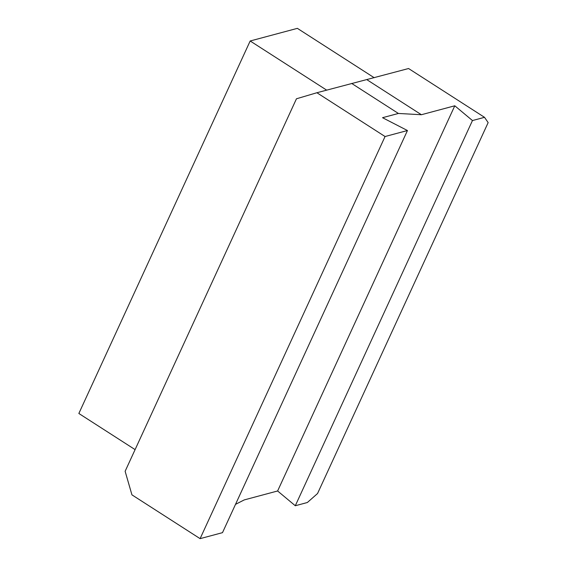 <?xml version="1.0" encoding="UTF-8"?>
<svg xmlns="http://www.w3.org/2000/svg" width="567" height="567" viewBox="0 0 567 567"><rect width="100%" height="100%" fill="white"/><g stroke="black" fill="none" stroke-linecap="round" stroke-linejoin="round"><path stroke-width="0.85" d="M407.453 130.53L382.534 117.702L398.395 113.457L421.401 114.725L454.784 105.788L472.46 120.551L484.516 117.326L408.566 68.529L316.896 92.733L296.456 98.786L125.13 471.283L131.941 494.856L200.101 538.65L385.057 136.527L407.453 130.53L222.498 532.654L200.101 538.65M316.896 92.733L385.057 136.527M454.784 105.788L277.617 490.979L295.294 505.743L307.342 502.518L317.548 493.531L488.152 122.607L484.516 117.326M277.617 490.979L244.235 499.917L235.518 504.354M421.401 114.725L366.877 79.685M398.395 113.457L351.66 83.427M472.46 120.551L295.294 505.743M135.088 449.617L78.848 413.478L250.175 40.987L297.37 28.35L374.206 77.729M250.175 40.987L326.649 90.125"/></g></svg>

